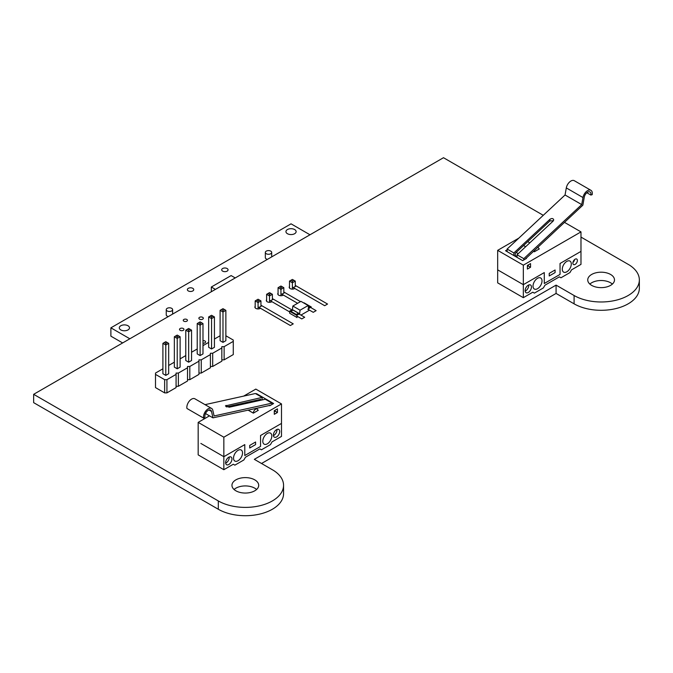 <?xml version="1.0" encoding="UTF-8"?>
<svg xmlns="http://www.w3.org/2000/svg" width="673" height="673" viewBox="0 0 673 673"><rect width="100%" height="100%" fill="white"/><g stroke="black" fill="none" stroke-linecap="round" stroke-linejoin="round"><path stroke-width="1.01" d="M518.807 238.141L497.667 250.348L497.667 282.853L523.333 297.676L532.797 292.217L534.37 293.125L543.38 287.926L544.953 285.192L559.364 276.872L560.946 277.781L569.947 272.582L571.528 269.856L580.984 264.388L580.984 251.391L560.045 263.48L560.045 274.399L544.28 283.501L544.28 272.582L544.28 283.501L560.045 274.399L560.045 263.48L580.984 251.391L580.984 231.891L523.333 265.17L523.333 297.676M497.667 269.856L523.333 284.671L544.28 272.582L523.333 284.671L497.667 269.856M531.443 287.009A4.459 2.574 120 0 0 530.517 284.973A4.459 2.574 120 0 0 526.059 287.548A4.459 2.574 120 0 0 526.059 292.696A4.459 2.574 120 0 0 529.5 291.502A4.459 2.574 120 0 0 531.443 287.009M542.026 280.902A6.368 3.676 120 0 0 540.705 277.991A6.368 3.676 120 0 0 534.337 281.667A6.368 3.676 120 0 0 534.337 289.02A6.368 3.676 120 0 0 539.25 287.312A6.368 3.676 120 0 0 542.026 280.902M577.384 260.493A3.188 1.842 120 0 0 576.719 259.038A3.188 1.842 120 0 0 573.539 260.872A3.188 1.842 120 0 0 573.539 264.548A3.188 1.842 120 0 0 575.987 263.698A3.188 1.842 120 0 0 577.384 260.493M571.301 264.001A6.368 3.676 120 0 0 569.981 261.082A6.368 3.676 120 0 0 563.612 264.767A6.368 3.676 120 0 0 563.612 272.119A6.368 3.676 120 0 0 568.517 270.411A6.368 3.676 120 0 0 571.301 264.001M525.167 291.123A4.459 2.574 120 0 0 528.742 285.453A4.459 2.574 120 0 0 528.709 284.982M572.933 262.47A3.188 1.842 120 0 0 574.624 259.551M549.235 273.364L555.09 269.982L555.09 272.582L549.235 275.964L549.235 273.364L555.09 269.982L555.09 272.582L549.235 275.964L549.235 273.364M564.454 222.351L580.984 231.891M497.667 250.348L523.333 265.17M516.166 252.451L518.235 253.645M526.076 258.171L526.488 258.415L522.66 260.619L505.549 250.743L507.122 249.834M538.829 248.631L539.325 248.917L534.37 251.778L533.47 251.265M525.638 246.739L523.569 245.544M527.388 265.431L530.543 263.614L530.543 267.248L527.388 269.074L527.388 265.431L527.388 266.474L528.288 265.953L528.288 264.91M515.232 255.555L517.032 256.59M530.543 267.248L528.288 265.953M534.757 250.062A3.188 1.842 120 0 0 534.37 251.744L534.37 251.778M538.871 249.178L538.871 249.145A3.188 1.842 120 0 0 538.215 247.689A3.188 1.842 120 0 0 537.458 247.546M586.831 192.73L590.877 195.061L592.19 194.648A6.688 3.861 120 0 0 590.928 190.308A6.688 3.861 120 0 0 586.276 191.603A6.688 3.861 120 0 0 582.969 197.542L581.716 204.6L523.787 258.668L523.787 259.971M590.877 195.061A4.778 2.759 120 0 0 589.969 191.956A4.778 2.759 120 0 0 586.646 192.89A4.778 2.759 120 0 0 584.29 197.13L582.86 205.172L525.142 259.189M590.928 190.308L574.262 180.684A6.688 3.861 120 0 0 569.61 181.988A6.688 3.861 120 0 0 566.304 187.918L565.051 194.985L581.716 204.6M565.051 194.985L507.122 249.052L507.122 251.652M507.122 249.052L513.878 252.947L549.908 219.322C551.86 218.119 553.13 218.288 553.711 219.835L553.063 221.148L517.032 254.773L523.787 258.668M553.433 220.702L549.908 220.954L515.232 253.326L515.232 256.329M517.032 257.372L517.032 254.773M513.878 255.555L513.878 252.947M162.908 368.787L155.497 373.069L155.497 374.39L164.641 379.673L166.929 379.673L176.082 374.39L176.082 373.069L178.37 373.069L187.523 367.786L187.523 366.465L189.811 366.465L198.964 361.182L198.964 359.862L201.252 359.862L210.405 354.578L210.405 353.258L212.693 353.258L221.838 347.975L221.838 346.654L224.126 346.654L233.279 341.371L233.279 340.05L225.867 335.768M220.105 335.768L214.426 339.041M155.497 374.39L155.497 387.598L164.641 392.881L166.929 392.881L176.082 387.598L176.082 374.39M176.082 386.277L178.37 386.277L187.523 380.994L187.523 367.786M187.523 379.673L189.811 379.673L198.964 374.39L198.964 361.182M198.964 373.069L201.252 373.069L210.405 367.786L210.405 354.578M210.405 366.465L212.693 366.465L221.838 361.182L221.838 347.975M221.838 359.862L224.126 359.862L233.279 354.578L233.279 341.371M208.664 342.372L202.985 345.644M197.223 348.976L191.553 352.248M185.782 355.58L180.112 358.86M174.349 362.183L168.671 365.464M222.982 342.372L222.982 312.003L220.105 310.337L220.105 340.706L222.982 342.372L225.867 340.706L225.867 310.337L224.429 309.504L222.982 310.337L222.982 312.003L225.867 310.337M200.108 355.58L200.108 325.21L197.223 323.545L197.223 353.914L200.108 355.58L202.985 353.914L202.985 323.545L201.547 322.712L200.108 323.545L200.108 325.21L202.985 323.545M211.549 348.976L211.549 318.607L208.664 316.941L208.664 347.31L211.549 348.976L214.426 347.31L214.426 316.941L212.988 316.108L211.549 316.941L211.549 318.607L214.426 316.941M165.785 375.391L162.908 373.725L162.908 343.356L165.785 345.022L168.671 343.356L167.232 342.523L165.785 343.356L165.785 375.391L168.671 373.725L168.671 343.356M177.226 368.787L177.226 338.418L174.349 336.752L174.349 367.122L177.226 368.787L180.112 367.122L180.112 336.752L177.226 335.087L175.788 335.92L177.226 336.752L178.673 335.92M188.667 362.183L185.782 360.518L185.782 330.149L188.667 331.814L191.553 330.149L190.106 329.316L188.667 330.149L188.667 362.183L191.553 360.518L191.553 330.149M224.126 359.862L224.126 346.654M212.693 366.465L212.693 353.258M201.252 373.069L201.252 359.862M189.811 379.673L189.811 366.465M178.37 386.277L178.37 373.069M166.929 392.881L166.929 379.673M164.641 392.881L164.641 379.673M177.226 336.752L177.226 338.418L180.112 336.752M220.105 310.337L222.982 308.671L224.429 309.504M221.543 309.504L222.982 310.337M197.223 323.545L200.108 321.879L201.547 322.712M198.661 322.712L200.108 323.545M208.664 316.941L211.549 315.275L212.988 316.108M210.102 316.108L211.549 316.941M162.908 343.356L164.347 342.523L165.785 343.356M164.347 342.523L165.785 341.699L167.232 342.523M174.349 336.752L175.788 335.92M185.782 330.149L187.229 329.316L188.667 330.149M187.229 329.316L188.667 328.483L190.106 329.316M296.978 317.606L296.902 315.452L297.575 314.754L296.675 314.232L298.433 313.214L299.603 313.896L300.057 310.203L308.158 305.517L308.613 308.697L311.044 306.981L304.112 302.976M290.643 310.749L292.402 309.731L293.302 310.253M292.402 309.731L292.848 306.038L300.057 310.203M297.575 314.754L299.603 313.896M300.94 315.099L309.504 310.152M292.848 306.038L300.957 301.361L308.158 305.517M296.944 314.384L298.703 313.374M311.313 307.872L311.044 306.981M308.478 307.729L309.74 307.006L310.64 307.519M296.902 317.429L289.693 313.265L289.693 311.296L290.374 310.589L291.274 311.111L293.033 310.093L298.433 313.214M310.64 307.208L309.74 306.695L308.436 307.443M281.491 436.424L272.027 441.883L270.453 444.609L261.444 449.808L259.871 448.899L245.46 457.219L243.878 459.953L234.877 465.152L233.295 464.244L223.84 469.704L223.84 456.698L244.787 444.609L244.787 455.528L260.544 446.435L260.544 435.507L281.491 423.418L281.491 436.424M273.381 435.12A4.459 2.574 120 0 0 274.306 437.164A4.459 2.574 120 0 0 278.765 434.59A4.459 2.574 120 0 0 278.765 429.441A4.459 2.574 120 0 0 275.324 430.636A4.459 2.574 120 0 0 273.381 435.12M262.798 441.227A6.368 3.676 -60 0 1 265.574 434.817A6.368 3.676 -60 0 1 270.487 433.118A6.368 3.676 -60 0 1 270.487 440.47A6.368 3.676 -60 0 1 264.119 444.146A6.368 3.676 -60 0 1 262.798 441.227M225.64 462.679A4.459 2.574 120 0 0 226.565 464.723A4.459 2.574 120 0 0 231.024 462.149A4.459 2.574 120 0 0 231.024 457.001A4.459 2.574 120 0 0 227.592 458.195A4.459 2.574 120 0 0 225.64 462.679M233.523 458.128A6.368 3.676 -60 0 1 236.307 451.718A6.368 3.676 -60 0 1 241.212 450.018A6.368 3.676 -60 0 1 241.212 457.371A6.368 3.676 -60 0 1 234.843 461.047A6.368 3.676 -60 0 1 233.523 458.128M223.84 469.704L198.173 454.881L198.173 422.375L209.488 415.847M200.874 443.44L223.84 456.698L200.874 443.44M273.406 435.591A4.459 2.574 120 0 0 276.956 429.45M225.674 463.15A4.459 2.574 120 0 0 229.215 457.009M255.589 444.609L249.733 447.991L249.733 445.391L255.589 442.01L255.589 444.609L255.589 442.01L249.733 445.391L249.733 447.991L255.589 444.609M223.84 437.198L281.491 403.918L281.491 423.418L260.544 435.507L260.544 446.435L244.787 455.528L244.787 444.609L223.84 456.698L223.84 437.198L198.173 422.375M243.676 396.103L255.816 389.095L281.491 403.918M256.043 393.907L256.489 393.646L273.608 403.531L269.78 405.735L269.192 405.398M260.392 400.317L259.282 399.678M257.793 410L258.297 410.286L253.342 413.146L248.034 410.084M274.281 414.316L274.281 410.681L277.436 408.856L277.436 412.499L274.281 414.316M275.181 410.16L275.181 411.195L274.281 411.716L274.281 410.681M256.489 393.646L256.489 394.168M275.181 411.195L277.436 412.499M257.843 410.513L257.843 410.547A3.188 1.842 -60 0 0 257.187 409.058A3.188 1.842 -60 0 0 254.731 409.907A3.188 1.842 -60 0 0 253.342 413.113L248.076 410.076M240.379 404.751A3.188 1.842 -60 0 1 240.715 403.792M270.681 405.213L212.954 417.849L211.524 411.455A4.778 2.759 -60 0 0 210.624 410.093A4.778 2.759 -60 0 0 206.603 411.758A4.778 2.759 -60 0 0 204.945 416.999L203.625 418.101L186.959 408.486A6.688 3.861 -60 0 1 189.281 401.15A6.688 3.861 -60 0 1 194.918 398.811L211.583 408.435A6.688 3.861 -60 0 1 212.845 410.353L214.098 415.964L272.027 403.135L272.027 404.439M203.625 418.101A6.688 3.861 -60 0 1 205.946 410.766A6.688 3.861 -60 0 1 211.583 408.435M262.125 399.939L262.125 397.415L255.37 393.52L205.038 404.658M212.954 417.849L205.492 413.542M272.027 403.135L265.271 399.24L229.249 407.215L225.438 405.903L262.125 397.415M260.771 400.233L260.771 399.35L226.633 406.904M269.511 302.32L269.511 295.96L272.388 294.294L272.388 299.704M272.388 294.294L270.95 293.462L269.511 294.294L269.511 295.96L266.626 294.294L266.626 301.268M258.07 308.924L258.07 302.564L255.185 300.898L255.185 307.872M260.947 300.898L259.509 300.065L258.07 300.898L258.07 302.564L260.947 300.898L260.947 306.308M292.385 289.112L292.385 282.753L289.508 281.087L289.508 288.052M295.27 281.087L293.832 280.254L292.385 281.087L292.385 282.753L295.27 281.087L295.27 286.496M280.944 295.716L280.944 289.356L283.829 287.691L283.829 293.1M283.829 287.691L282.391 286.858L280.944 287.691L280.944 289.356L278.067 287.691L278.067 294.656M270.95 293.462L269.511 292.629L266.626 294.294M269.511 294.294L268.064 293.462M255.185 300.898L258.07 299.233L259.509 300.065M258.07 300.898L256.632 300.065M289.508 281.087L292.385 279.421L293.832 280.254M292.385 281.087L290.946 280.254M282.391 286.858L280.944 286.025L278.067 287.691M280.944 287.691L279.505 286.858M122.646 342.944L110.885 336.155L110.885 327.835L129.847 338.78M309.992 234.776L291.039 223.831L110.885 327.835M128.005 329.913A5.098 2.944 180 0 1 122.452 330.552A5.098 2.944 180 0 1 119.306 327.835A5.098 2.944 180 0 1 124.396 324.891A5.098 2.944 180 0 1 129.494 327.835A5.098 2.944 180 0 1 128.005 329.913M227.129 271.126A3.188 1.842 180 0 1 223.655 271.522A3.188 1.842 180 0 1 221.695 269.823A3.188 1.842 180 0 1 224.875 267.989A3.188 1.842 180 0 1 228.063 269.823A3.188 1.842 180 0 1 227.129 271.126M192.815 290.938A3.188 1.842 180 0 1 189.34 291.342A3.188 1.842 180 0 1 187.372 289.642A3.188 1.842 180 0 1 190.56 287.8A3.188 1.842 180 0 1 193.74 289.642A3.188 1.842 180 0 1 192.815 290.938M294.639 233.708A5.098 2.944 180 0 1 289.087 234.347A5.098 2.944 180 0 1 285.941 231.63A5.098 2.944 180 0 1 291.039 228.685A5.098 2.944 180 0 1 296.128 231.63A5.098 2.944 180 0 1 294.639 233.708M267.417 259.357A3.188 1.842 180 0 1 265.33 257.633L265.33 252.434A3.188 1.842 180 0 1 268.519 250.592A3.188 1.842 180 0 1 271.699 252.434A3.188 1.842 180 0 1 270.773 253.729A3.188 1.842 180 0 1 267.299 254.133A3.188 1.842 180 0 1 265.33 252.434M168.334 316.562A3.188 1.842 180 0 1 166.248 314.838L166.248 309.639A3.188 1.842 180 0 1 169.436 307.797A3.188 1.842 180 0 1 172.625 309.639A3.188 1.842 180 0 1 171.691 310.934A3.188 1.842 180 0 1 168.216 311.338A3.188 1.842 180 0 1 166.248 309.639M295.27 285.537A5.35 3.087 60 0 1 296.213 285.949L327.558 304.045L324.68 305.71L293.335 287.615A5.35 3.087 60 0 0 292.385 287.203M283.829 292.141A5.35 3.087 60 0 1 284.78 292.553L300.495 301.63M311.044 307.721L316.125 310.648L313.239 312.314L307.788 309.168M280.944 293.807A5.35 3.087 60 0 1 281.894 294.219L297.609 303.287M272.388 298.753A5.35 3.087 60 0 1 273.339 299.157L292.023 309.95M299.233 314.106L304.684 317.252L301.798 318.918L296.902 316.091M269.511 300.41A5.35 3.087 60 0 1 270.453 300.823L289.693 311.927M260.947 305.357A5.35 3.087 60 0 1 261.898 305.761L293.243 323.856L290.357 325.522L259.012 307.426A5.35 3.087 60 0 0 258.07 307.014M235.239 277.941L231.133 275.577L211.322 287.018L211.322 291.746M211.322 287.018L215.419 289.382M580.984 237.089L629.247 264.969A38.226 22.066 180 0 1 639.35 279.918A38.226 22.066 180 0 1 615.753 300.301A38.226 22.066 180 0 1 574.094 295.514L556.075 285.116L254.335 459.331L273.448 470.377A38.226 22.066 180 0 1 283.56 485.326A38.226 22.066 180 0 1 259.955 505.717A38.226 22.066 180 0 1 218.304 500.931L33.65 394.319L443.49 157.709L543.271 215.318M639.35 279.918L639.35 288.237A38.226 22.066 180 0 1 615.753 308.621A38.226 22.066 180 0 1 574.094 303.834L556.075 293.436L556.075 285.116M283.56 485.326L283.56 493.654A38.226 22.066 180 0 1 259.955 514.037A38.226 22.066 180 0 1 218.304 509.251L33.65 402.647L33.65 394.319M556.075 293.436L261.536 463.487M612.38 284.073A13.376 7.723 0 0 0 589.851 284.073M256.59 489.49A13.376 7.723 0 0 0 234.053 489.49M294.816 288.465A3.188 1.842 180 0 1 291.291 289.003A3.188 1.842 180 0 1 289.205 287.27A3.188 1.842 180 0 1 289.508 286.488M283.375 295.068A3.188 1.842 180 0 1 279.85 295.607A3.188 1.842 180 0 1 277.764 293.874A3.188 1.842 180 0 1 278.067 293.1M183.847 319.465A2.103 1.211 180 0 1 186.135 319.204A2.103 1.211 180 0 1 187.439 320.323A2.103 1.211 180 0 1 185.336 321.534A2.103 1.211 180 0 1 183.233 320.323A2.103 1.211 180 0 1 183.847 319.465M199.519 317.328A2.229 1.287 180 0 1 201.95 317.05A2.229 1.287 180 0 1 203.33 318.245A2.229 1.287 180 0 1 201.101 319.532A2.229 1.287 180 0 1 198.872 318.245A2.229 1.287 180 0 1 199.519 317.328M180.154 328.517A2.229 1.287 180 0 1 182.585 328.231A2.229 1.287 180 0 1 183.965 329.425A2.229 1.287 180 0 1 181.735 330.712A2.229 1.287 180 0 1 179.506 329.425A2.229 1.287 180 0 1 180.154 328.517M271.934 301.672A3.188 1.842 180 0 1 268.409 302.211A3.188 1.842 180 0 1 266.323 300.486A3.188 1.842 180 0 1 266.626 299.704M260.493 308.276A3.188 1.842 180 0 1 256.968 308.814A3.188 1.842 180 0 1 254.882 307.09A3.188 1.842 180 0 1 255.185 306.308M202.985 340.631A2.229 1.287 180 0 1 205.576 341.901A2.229 1.287 180 0 1 202.985 343.171M591.66 285.377A13.376 7.723 0 0 0 606.23 287.051A13.376 7.723 0 0 0 614.491 279.918A13.376 7.723 0 0 0 601.115 272.195A13.376 7.723 0 0 0 587.739 279.918A13.376 7.723 0 0 0 591.66 285.377M235.87 490.794A13.376 7.723 0 0 0 250.44 492.468A13.376 7.723 0 0 0 258.701 485.326A13.376 7.723 0 0 0 245.325 477.611A13.376 7.723 0 0 0 231.949 485.326A13.376 7.723 0 0 0 235.87 490.794M523.586 245.519L525.663 246.713M533.496 251.239L534.37 251.744M566.304 187.918L582.969 197.542M549.908 220.954L549.908 219.322M297.172 314.981L289.97 310.825M296.902 315.452L289.693 311.296M211.524 411.455L208.983 409.992M226.094 406.652L226.094 405.39M296.213 285.949L293.335 287.615M284.78 292.553L281.894 294.219M273.339 299.157L270.453 300.823M261.898 305.761L259.012 307.426M574.094 303.834L574.094 295.514M218.304 509.251L218.304 500.931M538.215 247.689L537.651 247.361M529.819 242.835L527.741 241.641M298.627 313.197L293.218 310.076M311.237 306.955L304.028 302.8M246.032 402.614L247.134 403.253M255.933 408.334L257.187 409.058M271.699 256.884L271.699 252.434M172.625 314.089L172.625 309.639M169.815 481.254L152.048 471.066"/></g></svg>
